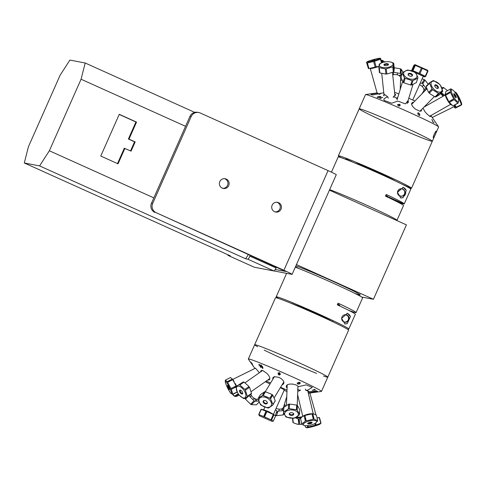 <?xml version="1.0" encoding="UTF-8"?>
<svg xmlns="http://www.w3.org/2000/svg" width="486" height="486" viewBox="0 0 486 486"><rect width="100%" height="100%" fill="white"/><g stroke="black" fill="none" stroke-linecap="round" stroke-linejoin="round"><path stroke-width="0.73" d="M198.774 112.533L197.577 112.302A6.986 6.889 100.8 0 0 189.977 116.336L191.174 116.561A6.986 6.889 -79.2 0 1 200.287 113.013L328.068 170.61L283.903 270.271L156.121 212.674A6.986 6.889 -79.2 0 1 152.671 203.464L191.174 116.561M152.671 203.464L151.468 203.233L189.977 116.336M222.728 188.307A4.945 4.878 100.8 0 0 224.581 178.666M219.806 181.594A4.945 4.878 -79.2 0 1 225.182 178.739A4.945 4.878 -79.2 0 1 228.706 185.603A4.945 4.878 -79.2 0 1 223.323 188.459A4.945 4.878 -79.2 0 1 219.806 181.594M283.903 270.271A10.947 0.419 23.9 0 1 292.11 274.365L336.276 174.699A10.947 0.419 -156.1 0 0 328.068 170.61M285.719 271.455L275.252 269.475M285.713 271.48L156.121 212.674M151.468 203.233A6.986 6.889 100.8 0 0 154.925 212.449M275.064 211.896A4.945 4.878 100.8 0 0 276.911 202.255M281.036 209.193A4.945 4.878 -79.2 0 1 275.653 212.048A4.945 4.878 -79.2 0 1 272.136 205.183A4.945 4.878 -79.2 0 1 277.512 202.328A4.945 4.878 -79.2 0 1 281.036 209.193M274.171 270.963L291.946 274.365A10.947 0.419 23.9 0 0 292.11 274.365M296.448 264.572L373.436 299.273L406.411 224.86L329.423 190.16M359.762 294.959L359.932 294.565M373.436 299.273L361.602 297.007M298.726 268.503A36.365 1.397 23.9 0 1 295.482 266.747M295.859 265.897A36.365 1.397 23.9 0 1 342.15 285.549A36.365 1.397 23.9 0 1 354.671 293.295M387.883 196.575L387.828 196.696A21.846 0.838 -156.1 0 0 387.919 196.666A21.846 0.838 -156.1 0 0 385.841 195.323M385.526 196.028A21.846 0.838 -156.1 0 0 387.227 196.581L387.397 196.21M410.214 188.604L409.88 187.718L401.673 184.012M387.828 196.696L403.927 203.956A39.706 1.525 23.9 0 0 404.249 203.901A39.706 1.525 23.9 0 0 386.224 194.455L385.483 196.131A39.706 1.525 -156.1 0 1 403.508 205.578L396.983 220.304A39.706 1.525 -156.1 0 0 370.775 207.079A39.706 1.525 -156.1 0 0 329.66 189.625M403.38 203.707L387.227 196.581M403.325 203.841A39.706 1.525 23.9 0 1 396.6 201.514M402.791 187.286A5.449 5.376 -79.2 0 1 406.247 190.542L403.119 197.595A5.449 5.376 -79.2 0 1 400.519 197.911M402.754 189.054A3.785 3.73 -79.2 0 1 403.398 195.56A3.785 3.73 -79.2 0 1 397.512 192.906A3.785 3.73 -79.2 0 1 402.754 189.054M403.119 197.595L400.762 197.966L397.433 192.353L403.259 187.347L406.247 190.542M396.272 220.292A39.706 1.525 -156.1 0 0 396.983 220.304M331.446 172.166L338.171 156.996A39.706 1.525 23.9 0 1 338.76 156.99A39.706 1.525 23.9 0 1 378.065 173.016A39.706 1.525 23.9 0 1 410.779 189.175L404.249 203.901M403.647 196.399A4.769 4.702 100.8 0 0 405.676 191.824M398.204 194.503A3.627 3.572 -79.2 0 1 400.993 188.884A3.627 3.572 -79.2 0 1 404.388 194.121A3.627 3.572 -79.2 0 1 398.204 194.503M295.281 267.197A39.706 1.525 23.9 0 1 336.403 284.65A39.706 1.525 23.9 0 1 362.611 297.875L356.08 312.601A39.706 1.525 23.9 0 1 348.432 310.214M347.703 329.356L348.486 329.052A39.706 1.525 -156.1 0 0 348.814 329.004A39.706 1.525 -156.1 0 0 316.1 312.844A39.706 1.525 -156.1 0 0 276.795 296.812A39.706 1.525 -156.1 0 0 276.206 296.825A39.706 1.525 -156.1 0 0 278.496 298.447M348.486 329.052L348.632 328.724M348.814 329.004L355.339 314.272A39.706 1.525 -156.1 0 0 337.314 304.831L338.056 303.155A39.706 1.525 23.9 0 1 356.08 312.601M350.418 316.507L347.29 323.573L344.938 323.943L341.603 318.324L347.435 313.318L350.418 316.507A5.449 5.376 100.8 0 0 346.968 313.263M344.695 323.889A5.449 5.376 100.8 0 0 347.29 323.573M343.869 321.939A3.785 3.73 100.8 0 0 349.057 319.18A3.785 3.73 100.8 0 0 346.111 314.764A3.785 3.73 100.8 0 0 343.869 321.939M337.357 304.722A21.846 0.838 -156.1 0 0 339.428 305.372A21.846 0.838 -156.1 0 0 339.75 305.366A21.846 0.838 -156.1 0 0 337.673 304.017M292.924 304.066A21.846 0.838 23.9 0 1 312.85 312.146A21.846 0.838 23.9 0 1 332.217 321.483M344.513 314.813A3.627 3.572 -79.2 0 1 348.189 320.001A3.627 3.572 -79.2 0 1 343.219 321.562M232.43 379.858A5.382 0.723 63.7 0 1 232.515 379.523A5.382 0.723 63.7 0 1 233.766 380.854A5.382 0.723 63.7 0 1 234.124 381.425M235.248 383.442A5.382 0.723 63.7 0 1 236.53 386.182M235.643 387.227A5.382 0.723 63.7 0 1 235.175 386.425M230.54 377.543L232.344 379.098L227.181 381.656L225.37 380.101L230.54 377.543M232.745 379.706L236.081 385.975L230.911 388.533L227.576 382.257L232.745 379.706M237.192 391.941L232.818 394.103L231.287 389.383L235.996 387.056M231.202 393.63A6.871 0.923 63.7 0 1 229.714 391.74A6.871 0.923 63.7 0 1 225.285 381.65A6.871 0.923 63.7 0 1 226.992 383.083A6.871 0.923 63.7 0 1 230.698 390.325A6.871 0.923 63.7 0 1 231.202 393.63L232.8 394.346L237.283 392.129M231.798 380.173L231.561 379.487M228.918 389.031A2.29 0.31 63.7 0 1 227.387 385.568A2.29 0.31 63.7 0 1 229.009 388.035A2.29 0.31 63.7 0 1 228.918 389.031M231.287 389.383A8.134 1.094 -116.3 0 0 230.911 388.533M227.576 382.257A8.134 1.094 -116.3 0 0 227.181 381.656M235.096 387.5L234.72 386.649M232.508 394.28A6.871 1.774 60.4 0 0 234.276 396.029L234.951 396.461A8.134 2.102 -119.6 0 1 234.489 396.06L232.697 394.322M234.738 396.284A6.871 1.774 60.4 0 0 235.121 396.363M235.558 396.114A6.871 1.774 60.4 0 0 235.71 395.367M239.185 395.027L236.992 396.272L234.951 396.461L238.656 394.359M236.427 394.96L236.737 395.452M238.316 393.885L234.489 396.06M234.951 386.534L234.902 387.032M234.981 386.99A8.134 2.102 60.4 0 0 235.218 387.439M240.436 392.591A6.871 1.774 -119.6 0 1 239.89 392.166M250.776 394.444A5.382 2.91 44.5 0 0 258.06 399.109M256.432 404.82A8.134 4.398 -135.5 0 0 256.802 404.443L259.062 402.147L256.432 404.82L251.432 404.674A8.134 4.398 -135.5 0 1 250.648 404.267L245.473 399.158L248.613 395.956M256.802 399.298L256.444 400.986M245.527 397.9L244.993 398.186M248.899 395.665L254.075 400.774L250.648 404.267M255.764 401.053A6.871 3.718 44.5 0 0 255.132 399.504A6.871 3.718 44.5 0 0 254.524 398.508M251.189 395.233A6.871 3.718 44.5 0 0 250.357 394.735M245.23 398.204A6.871 3.718 44.5 0 0 245.588 399.036M250.764 404.152A6.871 3.718 44.5 0 0 251.596 404.504M245.473 399.158A8.134 4.398 -135.5 0 1 245.059 398.38M251.432 404.674L254.864 401.181L258.631 401.041M276.133 408.289A5.382 3.262 17 0 0 283.52 407.244L286.77 396.582M277.67 412.019A1.956 1.185 -163 0 1 276.674 411.958M275.507 409.704L276.965 410.998L275.416 415.348M274.068 414.765L272.367 413.78M283.605 412.997L282.998 414.989L276.558 415.658L277.907 411.229L283.532 410.482M283.709 413.24L283.551 414.601L283.86 413.58M275.671 415.251A6.871 4.161 17 0 0 276.613 415.475M282.688 410.445A6.871 4.161 17 0 0 281.321 408.993M276.479 412.59A2.29 1.385 17 0 0 277.463 412.687M283.551 414.601A8.134 4.927 -163 0 1 282.998 414.989M276.558 415.658A8.134 4.927 -163 0 1 275.617 415.427M281.983 408.775L283.569 409.491M284.784 406.515L285.191 405.166L284.383 404.419M296.964 424.114A6.871 2.94 -6.1 0 0 297.11 424.144A6.871 2.94 -6.1 0 0 301.812 424.157M299.461 421.569A1.956 0.838 173.9 0 1 298.762 421.022A2.29 0.978 -6.1 0 0 298.495 421.429M298.526 421.708A2.29 0.978 -6.1 0 0 299.54 422.267M301.8 424.108L299.747 424.229A8.134 3.481 173.9 0 1 298.793 424.242L296.831 424.09L293.258 422.699A8.134 3.481 173.9 0 1 292.93 422.334L293.186 422.018M299.747 424.229L299.188 418.999L300.743 418.3M295.318 417.766L298.24 419.011L298.793 424.242M293.258 422.699L292.785 418.258M292.499 418.264L292.93 422.334M298.24 419.011A8.134 3.481 -6.1 0 0 299.188 418.999M301.314 417.589A6.871 2.94 173.9 0 1 295.895 417.492M296.873 416.927A5.382 2.302 -6.1 0 0 302.195 416.733M314.843 423.543L315.122 424.849M314.77 423.585L315.232 425.238L308.379 427.018L307.99 425.633M317.048 417.948L319.253 417.656L320.815 423.245L316.125 424.971L315.59 423.063M308.379 427.018A8.134 0.614 164.4 0 1 307.681 427.164L306.362 427.625L306.915 427.765A6.871 0.516 -15.6 0 0 315.499 425.809A6.871 0.516 -15.6 0 0 320.037 424.102L321.009 423.112L319.448 417.529L317.364 417.857M315.141 424.606L315.949 424.339M307.602 426.89L308.282 426.672M316.034 424.655A6.871 0.516 -15.6 0 0 315.135 424.879M308.355 426.939A6.871 0.516 -15.6 0 0 307.875 427.121M316.125 424.971A8.134 0.614 164.4 0 1 315.232 425.238M306.362 427.625L305.518 427.218L305.08 425.663M307.274 425.7L307.681 427.164M313.276 420.433A6.871 2.181 -13.4 0 1 315.657 423.008A6.871 2.181 -13.4 0 1 306.903 425.718A6.871 2.181 -13.4 0 1 304.752 425.608A6.871 2.181 -13.4 0 1 304.795 422.735A6.871 2.181 -13.4 0 1 313.276 420.433M308.792 423.968A2.29 0.729 -13.4 0 1 308.798 422.674A2.29 0.729 -13.4 0 1 312.146 422.607A2.29 0.729 -13.4 0 1 308.792 423.968M315.797 422.899L317.674 420.888A8.134 2.576 166.6 0 0 317.674 420.572L314.132 419.278A8.134 2.576 166.6 0 0 313.312 419.29L306.216 420.803A8.134 2.576 166.6 0 0 305.396 421.131L301.836 423.938A8.134 2.576 166.6 0 0 301.836 424.254L304.752 425.608M305.955 419.697L305.135 420.056M313.658 417.267L313.02 418.057M314.132 419.278L312.856 413.908L313.92 413.932L316.392 415.202L317.674 420.572M306.216 420.803L304.935 415.433L312.036 413.926L313.312 419.29M301.836 423.938L300.555 418.568L302.286 416.666L304.115 415.767L305.396 421.131M300.627 418.877L301.836 424.254M300.555 418.883A8.134 2.576 -13.4 0 1 300.555 418.568M304.115 415.767A8.134 2.576 -13.4 0 1 304.935 415.433M312.036 413.926A8.134 2.576 -13.4 0 1 312.856 413.908M304.892 419.023A6.871 2.181 166.6 0 0 305.785 418.981M312.79 417.085A6.871 2.181 166.6 0 0 313.513 416.672M313.92 413.932L313.47 413.847A6.871 2.181 166.6 0 0 311.678 413.726A6.871 2.181 166.6 0 0 302.571 416.447A6.871 2.181 166.6 0 0 302.432 416.557M312.14 414.358A5.382 1.707 -13.4 0 1 313.02 414.594M313.318 415.84A5.382 1.707 -13.4 0 1 312.638 416.447M305.658 418.446A5.382 1.707 -13.4 0 1 304.746 418.416M304.212 416.156A5.382 1.707 -13.4 0 1 305.008 415.718M298.064 383.193A5.382 1.707 -13.4 0 1 299.704 382.646M299.71 382.354A1.956 0.62 166.6 0 0 298.495 383.029M307.966 423.136A1.956 0.62 166.6 0 0 308.829 423.306A1.956 0.62 166.6 0 0 311.672 422.249M296.569 406.964A5.382 3.226 2.2 0 1 297.086 408.434A5.382 3.226 2.2 0 1 296.551 409.759M288.532 405.543A5.382 3.226 2.2 0 1 289.456 405.239M289.249 410.093A6.871 4.119 2.2 0 1 298.046 412.978A6.871 4.119 2.2 0 1 293.331 418.063A6.871 4.119 2.2 0 1 284.93 415.111A6.871 4.119 2.2 0 1 289.249 410.093M292.232 415.36A2.29 1.373 2.2 0 1 289.237 413.726A2.29 1.373 2.2 0 1 292.985 413.045A2.29 1.373 2.2 0 1 292.232 415.36M293.69 418.215A8.134 4.878 -177.8 0 0 294.613 418.045L299.382 414.868A8.134 4.878 -177.8 0 0 299.564 414.303L297.195 410.117A8.134 4.878 -177.8 0 0 296.46 409.716L289.322 408.708A8.134 4.878 -177.8 0 0 288.405 408.878L283.636 412.055A8.134 4.878 -177.8 0 0 283.453 412.62L285.817 416.806A8.134 4.878 -177.8 0 0 286.552 417.207L293.69 418.215M297.195 410.117L297.377 405.464L299.747 409.649L299.564 414.303M289.322 408.708L289.504 404.054L296.642 405.063L296.46 409.716M283.636 412.055L283.818 407.402L288.587 404.224L288.405 408.878M283.788 408.149L283.453 412.62M283.63 407.967A8.134 4.878 2.2 0 1 283.818 407.402M288.587 404.224A8.134 4.878 2.2 0 1 289.504 404.054M296.642 405.063A8.134 4.878 2.2 0 1 297.377 405.464M297.353 406.017A6.871 4.119 -177.8 0 0 296.624 405.47M289.498 404.273A6.871 4.119 -177.8 0 0 289.474 404.273A6.871 4.119 -177.8 0 0 288.575 404.48M289.632 413.191A1.956 1.172 -177.8 0 0 289.547 413.507A1.956 1.172 -177.8 0 0 292.141 414.71A1.956 1.172 -177.8 0 0 293.459 413.659A1.956 1.172 -177.8 0 0 293.398 413.337M258.953 399.613A6.871 4.568 31.3 0 1 266.377 397.67A6.871 4.568 31.3 0 1 271.401 405.063A6.871 4.568 31.3 0 1 264.05 406.733A6.871 4.568 31.3 0 1 258.953 399.613M267.3 403.064A2.29 1.525 31.3 0 1 263.886 403.101A2.29 1.525 31.3 0 1 264.451 400.44A2.29 1.525 31.3 0 1 267.3 403.064M272.816 405.124A8.134 5.401 -148.7 0 0 272.956 404.467L270.538 398.872A8.134 5.401 -148.7 0 0 269.839 398.228L263.218 395.489A8.134 5.401 -148.7 0 0 262.379 395.495L258.175 398.35A8.134 5.401 -148.7 0 0 258.036 399.006L260.453 404.601A8.134 5.401 -148.7 0 0 261.152 405.245L267.774 407.985A8.134 5.401 -148.7 0 0 268.612 407.979L272.816 405.124L274.705 401.594M270.538 398.872L272.798 395.154L275.216 400.756L272.956 404.467M263.218 395.489L265.478 391.771L272.099 394.511L269.839 398.228M258.175 398.35L260.429 394.638L264.639 391.777L262.379 395.495M263.667 401.582L263.151 401.952M264.639 391.777A8.134 5.401 31.3 0 1 265.478 391.771M272.099 394.511A8.134 5.401 31.3 0 1 272.798 395.154M275.216 400.756A8.134 5.401 31.3 0 1 275.076 401.406M272.61 395.464A6.871 4.568 -148.7 0 0 271.935 394.79M265.149 392.305A6.871 4.568 -148.7 0 0 264.208 392.494M263.145 395.483A5.382 3.578 31.3 0 1 263.436 394.76A5.382 3.578 31.3 0 1 264.086 394.055M271.395 395.677A5.382 3.578 31.3 0 1 272.032 396.418M264.159 400.464A1.956 1.3 -148.7 0 0 263.764 400.816A1.956 1.3 -148.7 0 0 264.761 402.949A1.956 1.3 -148.7 0 0 267.112 402.851A1.956 1.3 -148.7 0 0 267.221 402.572A1.956 1.3 -148.7 0 0 267.239 402.335M248.468 386.911A5.382 2.618 55 0 1 248.99 387.731M240.418 390.185L240.485 390.143A1.956 0.954 -125 0 0 240.418 390.185A1.956 0.954 -125 0 0 240.764 392.336A1.956 0.954 -125 0 0 242.666 393.393A1.956 0.954 -125 0 0 242.727 393.344L242.666 393.393M240.418 384.62L240.157 384.183L239.252 384.815M239.756 391.886L240.315 391.491M236.087 386.498L243.383 381.893L236.087 386.498A8.134 3.961 -125 0 0 235.989 387.093L237.454 392.457A6.871 3.347 55 0 1 236.378 387.913A6.871 3.347 55 0 1 241.949 387.962A6.871 3.347 55 0 1 245.837 396.491A6.871 3.347 55 0 1 239.519 395.404A6.871 3.347 55 0 1 237.454 392.457M244.015 382.099L249.045 386.51L244.883 389.426L239.847 385.015L244.015 382.099M249.579 387.324L251.475 393.417L247.313 396.333L245.418 390.234L249.579 387.324M239.568 395.458L243.456 398.411A8.134 3.961 -125 0 0 244.081 398.623L247.216 396.934A8.134 3.961 -125 0 0 247.313 396.333M240.777 392.36L240.23 392.737M245.418 390.234A8.134 3.961 -125 0 0 244.883 389.426M239.847 385.015A8.134 3.961 -125 0 0 239.221 384.809M242.714 393.466A2.29 1.118 55 0 1 240.145 392.609A2.29 1.118 55 0 1 240.534 390.161A2.29 1.118 55 0 1 242.714 393.466M247.216 396.934L251.384 394.018A8.134 3.961 55 0 0 251.475 393.417M257.616 346.743A39.998 1.537 23.9 0 1 254.652 344.744L275.477 297.754A39.998 1.537 23.9 0 1 307.195 310.147A39.998 1.537 23.9 0 1 348.614 330.164L327.795 377.154A39.998 1.537 23.9 0 1 323.5 376.018M286.369 357.137A39.998 1.537 23.9 0 1 327.795 377.154A39.998 1.537 23.9 0 0 286.369 357.137A39.998 1.537 23.9 0 0 254.652 344.744A39.998 1.537 23.9 0 1 286.369 357.137M316.599 373.382A39.998 1.537 23.9 0 1 264.19 350.12M286.363 386.431A6.184 3.706 -177.8 0 0 286.619 387.536C284.097 382.98 295.956 383.077 298.307 386.692L306.241 384.863L312.291 387.415L307.802 390.058L305.931 390.428C308.039 390.762 308.962 391.224 308.701 391.819L316.75 390.896A37.021 1.422 23.9 0 1 317.522 391.388L308.258 392.907M287.092 388.174L286.619 387.536M282.068 384.827A6.184 4.107 -148.7 0 0 283.739 383.618M273.102 377.336A6.184 4.107 -148.7 0 0 272.871 379.238M316.052 390.847L317.522 391.388M308.701 391.819L308.397 391.133M280.592 387.263A18.401 0.705 23.9 0 1 287.019 390.185M286.965 391.54A18.401 0.705 23.9 0 1 284.097 390.325M269.991 383.983A18.401 0.705 23.9 0 1 265.338 381.704M266.121 381.158A18.401 0.705 23.9 0 1 270.611 382.956M280.343 387.676L284.328 389.796M272.786 379.372L274.147 376.656L278.885 377.33L281.254 378.685L283.059 380.398L283.933 382.172L283.684 383.721L282.056 384.851M279.316 375.125L277.974 373.934L279.371 374.858M278.958 374.755L280.003 374.232L279.049 374.147L278.101 372.89L279.772 372.817M253.413 366.231L250.46 362.137A37.021 1.422 23.9 0 1 250.339 362.003L248.37 359.105A39.998 1.537 23.9 0 1 248.34 358.99A39.998 1.537 23.9 0 1 280.058 371.383A39.998 1.537 23.9 0 1 321.483 391.4A39.998 1.537 23.9 0 1 321.374 391.455L308.337 393.241M279.426 372.628L280.489 374.311L278.897 374.979M262.719 367.021C263.035 368.352 262.956 368.759 262.483 368.254L260.915 366.335C260.587 365.01 260.66 364.603 261.134 365.114L262.719 367.021M258.923 365.108L258.765 364.743L259.396 364.403L260.727 367.495L259.366 364.943L258.923 365.108M297.748 391.279L300.148 390.544L297.572 389.28M260.715 371.796L260.763 371.025L261.523 370.393L263.048 370.672L267.118 373.558L268.813 375.642L269.754 377.695L269.821 378.995L269.323 379.888L267.567 380.143M254.883 368.461L255.697 368.4L259.39 372.726M250.339 362.003A37.021 1.422 23.9 0 1 250.308 361.912L254.743 368.279L255.399 368.139M312.2 390.191L314.728 389.875L313.926 389.438L314.369 389.341L315.426 389.918L312.2 390.191M299.819 382.391L299.388 384.025L297.566 383.958L297.213 382.986L298.453 382.932L298.447 382.391L300.014 382.476L300.348 383.296L299.376 383.363L299.036 384.159M250.916 362.113L252.605 364.324L250.916 362.113M280.003 374.232L279.049 374.147M316.198 390.853L316.586 390.878M305.342 389.067L305.931 390.428M300.148 390.544L300.433 389.96M261.644 370.381A6.184 3.013 -125 0 0 261.371 371.34M280.045 373.74L279.438 372.89L278.569 373.114L279.213 373.947L280.045 373.74M260.988 365.502L262.349 367.945L262.361 366.894L260.988 365.502M272.342 413.762L263.072 409.558M265.459 410.731L266.753 411.332M266.778 411.278L265.143 410.5M263.801 409.789L268.734 411.703L272.051 413.562M274.031 414.771L273.126 414.351M266.656 411.557L265.982 411.29M263.722 417.693L265.824 418.495M262.215 409.4L261.073 409.267L258.716 414.582L259.427 415.779L271.966 421.332L259.427 415.779M261.304 409.334L266.018 411.205L263.667 416.52L258.947 414.649L261.304 409.334M266.881 411.569L273.302 414.491L270.945 419.807L264.524 416.885L266.881 411.569M264.524 416.885A8.134 0.31 -156.1 0 0 263.667 416.52M273.278 421.162L271.571 420.111L273.928 414.801L275.635 415.846L273.278 421.162L271.966 421.332M271.571 420.111A8.134 0.31 -156.1 0 0 270.945 419.807M378.904 66.485A5.382 0.407 164.4 0 1 375.721 67.469A5.382 0.407 164.4 0 1 370.289 68.569A5.382 0.407 164.4 0 1 370.289 68.556L377.154 93.166M368.449 68.629L366.553 62.56L368.449 68.629M366.553 62.56L366.887 63.04A8.134 0.614 -15.6 0 0 367.398 62.961L373.625 61.497A8.134 0.614 -15.6 0 0 374.56 61.236L380.459 59.292L381.474 62.931M367.161 62.998L368.789 67.955M372.896 60.483L371.802 60.501M374.9 59.614L373.831 60.228M378.91 66.418L376.121 66.819L374.56 61.236M380.708 59.183L381.723 62.822M381.905 62.749L380.55 58.624M373.843 60.586A6.871 0.516 164.4 0 1 366.948 61.898A6.871 0.516 164.4 0 1 373.606 59.571A6.871 0.516 164.4 0 1 380.07 58.235A6.871 0.516 164.4 0 1 373.843 60.586M373.819 60.167A8.134 0.614 -15.6 0 0 372.883 60.434M380.459 59.292A8.134 0.614 -15.6 0 0 380.884 59.104M373.625 61.497L375.186 67.086L368.953 68.55L367.398 62.961M376.121 66.819A8.134 0.614 164.4 0 1 375.186 67.086M370.18 68.562L370.879 70.67M383.029 62.33L382.591 60.501L382.938 60.525L382.227 60.392A6.871 2.181 166.6 0 0 381.212 60.276M381.255 60.416L381.856 60.458A8.134 2.576 -13.4 0 1 382.591 60.501L385.125 62.165M381.856 60.458L382.361 62.566M400.215 89.418L400.652 77.979A5.382 3.226 -177.8 0 0 392.712 74.868M400.549 80.725L401.752 79.868M401.448 74.856L399.717 76.059M401.643 75.306L401.047 73.884L401.229 69.231L403.003 72.183M394.195 67.736L400.5 68.83L400.324 73.483L393.21 72.153M393.247 71.266L393.362 68.222M399.061 75.567A6.871 4.119 -177.8 0 0 401.242 74.358M401.205 69.802A6.871 4.119 -177.8 0 0 400.488 69.243M400.5 68.83A8.134 4.878 2.2 0 1 401.229 69.231M421.994 93.792L423.549 91.24A5.382 3.578 -148.7 0 0 423.889 89.527A5.382 3.578 -148.7 0 0 419.509 84.752M422.134 83.003A1.956 1.3 31.3 0 1 422.893 83.616M423.318 84.947A1.956 1.3 31.3 0 1 423.221 85.184L422.352 86.611M426.635 89.248L422.759 83.835L425.019 80.123L428.19 84.163M422.134 78.823L424.205 79.595L421.945 83.306L420.202 83.185M424.861 80.378A6.871 4.568 -148.7 0 0 424.053 79.844M423.81 89.084A6.871 4.568 -148.7 0 0 426.058 88.695M423.033 85.493A2.29 1.525 -148.7 0 0 423.494 85.257M423.245 83.045A2.29 1.525 -148.7 0 0 422.468 82.444M424.205 79.595A8.134 5.401 31.3 0 1 425.019 80.123M425.365 90.36L423.907 89.795M441.877 87.887L443.153 87.45A8.134 3.961 55 0 1 443.791 87.699L447.521 90.663A6.871 3.347 -125 0 0 447.466 90.596A6.871 3.347 -125 0 0 447.424 90.548M443.366 87.996A6.871 3.347 -125 0 0 442.145 88.154M445.237 94.806L444.617 95.238L441.355 92.771M442.205 88.81L443.791 87.699M443.153 87.45L442.017 88.245M441.045 93.087A6.871 3.347 55 0 1 443.603 95.961M442.965 96.319A5.382 2.618 -125 0 0 440.462 93.683M432.218 117.478L454.471 106.477A5.382 0.723 -116.3 0 0 454.483 105.699A5.382 0.723 -116.3 0 0 454.374 105.286M461.603 103.621A6.871 0.923 -116.3 0 0 458.948 97.206A6.871 0.923 -116.3 0 0 455.777 92.37L455.139 92.073A8.134 1.094 63.7 0 1 455.461 92.468L458.699 97.935A8.134 1.094 63.7 0 1 459.13 98.81L461.457 104.642A8.134 1.094 63.7 0 1 461.566 105.122L461.7 104.35A6.871 0.923 -116.3 0 0 461.603 103.621M458.316 98.682A2.29 0.31 -116.3 0 0 458.535 99.101M459.063 98.84A2.29 0.31 -116.3 0 0 458.638 97.965M454.823 92.164L455.236 92M455.491 108.038L460.655 105.48A8.134 1.094 63.7 0 1 460.4 105.164M458.699 97.935L458.146 98.208M455.157 92.619L455.461 92.468M461.457 104.642L456.293 107.199L454.896 104.988M458.456 99.144L459.13 98.81M460.655 105.48L456.384 107.594M454.185 106.616L455.236 107.613M456.403 107.673A8.134 1.094 -116.3 0 0 456.293 107.199M454.623 105.146A6.871 0.923 63.7 0 1 455.145 106.817A6.871 0.923 63.7 0 1 454.853 107.734A6.871 0.923 63.7 0 1 453.954 106.732M458.31 98.676L458.517 99.114M447.466 94.181A6.871 1.774 60.4 0 0 446.895 93.664M445.164 93.974A6.871 1.774 60.4 0 0 447.327 99.982A6.871 1.774 60.4 0 0 451.385 104.97M451.773 100.991A6.871 1.774 60.4 0 0 451.403 100.14M451.044 100.347A5.382 1.391 -119.6 0 1 451.385 101.21M449.386 102.346A5.382 1.391 -119.6 0 1 448.821 101.61M445.978 95.025A5.382 1.391 -119.6 0 1 446.233 94.46A5.382 1.391 -119.6 0 1 446.847 94.533M455.576 97.425A1.956 0.504 60.4 0 0 454.957 95.699A1.956 0.504 60.4 0 0 453.79 94.278M447.26 93.458L447.813 93.986M452.709 89.971A6.871 1.774 -119.6 0 1 455.388 92.954A6.871 1.774 -119.6 0 1 458.723 100.566A6.871 1.774 -119.6 0 1 454.835 98.713A6.871 1.774 -119.6 0 1 451.451 91.83A6.871 1.774 -119.6 0 1 452.709 89.971L450.984 88.92A8.134 2.102 60.4 0 0 450.674 88.877L450.261 91.757A8.134 2.102 60.4 0 0 450.473 92.474L453.669 98.852L448.778 101.629L445.589 95.244L450.473 92.474M451.713 99.964L452.193 100.754M454.161 93.725L453.76 93.956M453.128 105.772L458.11 103.166L458.723 100.566M452.909 105.893L449.307 102.394L454.191 99.618L457.8 103.117L452.909 105.893M454.872 96.58A2.29 0.589 -119.6 0 1 453.997 93.664A2.29 0.589 -119.6 0 1 456.135 96.775A2.29 0.589 -119.6 0 1 454.872 96.58M457.8 103.117A8.134 2.102 60.4 0 0 458.11 103.166M453.669 98.852A8.134 2.102 60.4 0 0 454.191 99.618M450.261 91.757L445.37 94.533L445.784 91.647L450.674 88.877M429.788 92.595A5.382 2.91 -135.5 0 1 429.181 91.842M437.479 88.464A1.956 1.057 44.5 0 0 437.631 88.355A1.956 1.057 44.5 0 0 437.807 87.972A1.956 1.057 44.5 0 0 436.695 85.979A1.956 1.057 44.5 0 0 434.836 85.609A1.956 1.057 44.5 0 0 434.727 85.761M428.537 92.498L426.155 86.757L429.581 83.264L431.969 89.005L428.537 92.498M442.625 91.483L439.192 94.97L435.735 97.036L439.162 93.543L442.625 91.483A8.134 4.398 44.5 0 0 442.703 90.876L440.322 85.135A8.134 4.398 44.5 0 0 439.69 84.406L433.846 80.725A8.134 4.398 44.5 0 0 433.123 80.597L429.667 82.663L426.234 86.15L427.194 85.694M437.406 86.733L437.874 86.253M438.651 93.464L438.888 93.822M438.342 87.146L437.807 87.693M431.052 83.155A6.871 3.718 -135.5 0 1 437.327 82.486A6.871 3.718 -135.5 0 1 442.047 90.36A6.871 3.718 -135.5 0 1 435.821 90.785A6.871 3.718 -135.5 0 1 431.052 83.155M438.415 87.796A2.29 1.239 -135.5 0 1 435.486 87.286A2.29 1.239 -135.5 0 1 435.821 84.825A2.29 1.239 -135.5 0 1 438.415 87.796M429.667 82.663A8.134 4.398 44.5 0 0 429.581 83.264M431.969 89.005A8.134 4.398 44.5 0 0 432.601 89.734L438.445 93.415A8.134 4.398 44.5 0 0 439.162 93.543M438.445 93.415L435.019 96.908L429.174 93.227L432.601 89.734M414.825 72.487A6.871 4.161 -163 0 1 415.08 78.677A6.871 4.161 -163 0 1 405.488 76.861A6.871 4.161 -163 0 1 405.518 70.907A6.871 4.161 -163 0 1 414.825 72.487M408.793 75.561A2.29 1.385 -163 0 1 409.637 73.307A2.29 1.385 -163 0 1 412.474 75.512A2.29 1.385 -163 0 1 408.793 75.561M404.437 77.796A8.134 4.927 17 0 0 405.136 78.337L412.037 80.615A8.134 4.927 17 0 0 412.942 80.603L417.735 78.167A8.134 4.927 17 0 0 417.942 77.614L415.828 72.894A8.134 4.927 17 0 0 415.129 72.353L408.228 70.075A8.134 4.927 17 0 0 407.323 70.087L402.53 72.523A8.134 4.927 17 0 0 402.323 73.076L404.437 77.796L403.088 82.225L400.974 77.505L402.323 73.076M412.037 80.615L410.688 85.044L403.781 82.766L405.136 78.337M417.735 78.167L416.381 82.596L411.587 85.032L412.942 80.603M416.563 82.006L417.942 77.614M416.587 82.043A8.134 4.927 -163 0 1 416.381 82.596M411.587 85.032A8.134 4.927 -163 0 1 410.688 85.044M410.767 84.783A6.871 4.161 17 0 0 411.691 84.698M403.204 81.836A6.871 4.161 17 0 0 403.872 82.462M403.781 82.766A8.134 4.927 -163 0 1 403.088 82.225M412.061 83.495A5.382 3.262 -163 0 1 411.083 83.744M404.218 81.332A5.382 3.262 -163 0 1 403.635 80.433M411.867 76.102A1.956 1.185 17 0 0 412.043 75.804A1.956 1.185 17 0 0 410.512 74.097A1.956 1.185 17 0 0 408.295 74.656A1.956 1.185 17 0 0 408.27 75.002M386.807 73.532A5.382 2.302 173.9 0 1 385.835 73.568M388.223 64.966A1.956 0.838 -6.1 0 0 388.016 64.656A1.956 0.838 -6.1 0 0 385.793 64.413A1.956 0.838 -6.1 0 0 384.323 65.379M385.896 74.109L379.839 72.912L379.287 67.682L385.337 68.878L385.896 74.109M381.923 62.743L379.803 63.794A8.134 3.481 -6.1 0 0 379.268 64.188L378.855 67.347L379.408 72.578L379.675 71.345M386.534 64.328L386.467 63.672M392.925 68.234L393.496 68.216M387.445 63.733L387.518 64.431M393.727 63.302L394.28 68.526L393.86 71.685L393.308 66.461L393.727 63.302A8.134 3.481 -6.1 0 0 393.289 62.961L389.991 61.88M380.107 66.527A6.871 2.94 173.9 0 1 382.057 62.688A6.871 2.94 173.9 0 1 389.875 61.856A6.871 2.94 173.9 0 1 392.506 62.961A6.871 2.94 173.9 0 1 389.11 67.098A6.871 2.94 173.9 0 1 380.107 66.527M388.253 64.049A2.29 0.978 173.9 0 1 386.091 65.665A2.29 0.978 173.9 0 1 384.311 64.292A2.29 0.978 173.9 0 1 388.253 64.049M378.855 67.347A8.134 3.481 -6.1 0 0 379.287 67.682M385.337 68.878A8.134 3.481 -6.1 0 0 386.303 68.818L392.773 66.855A8.134 3.481 -6.1 0 0 393.308 66.461M392.773 66.855L393.332 72.08L386.862 74.048L386.303 68.818M410.002 188.027A39.998 1.537 -156.1 0 0 411.508 188.246A39.998 1.537 -156.1 0 0 375.557 170.635A39.998 1.537 -156.1 0 0 338.365 155.836A39.998 1.537 -156.1 0 0 340.911 157.604M365.776 166.844L358.212 163.308L365.776 166.844M345.813 158.861L351.73 161.625L345.813 158.861M394.978 180.78A22.113 0.851 -156.1 0 0 375.283 171.266A22.113 0.851 -156.1 0 0 354.999 163.065M430.906 115.546L438.609 126.895A39.998 1.537 -156.1 0 1 438.639 127.01L432.327 141.256A39.998 1.537 -156.1 0 0 396.382 123.651A39.998 1.537 -156.1 0 0 359.19 108.846A39.998 1.537 -156.1 0 0 378.375 118.839A39.998 1.537 -156.1 0 0 432.327 141.256A39.998 1.537 -156.1 0 0 396.382 123.651A39.998 1.537 -156.1 0 0 359.19 108.846L338.365 155.836M359.67 165.015A21.815 0.838 23.9 0 1 390.398 178.629M427.552 70.221L415.02 64.668L414.552 64.717L414.777 65.191A8.134 0.31 23.9 0 1 415.311 65.397L421.429 67.979A8.134 0.31 23.9 0 1 422.31 68.38L427.637 70.913A8.134 0.31 23.9 0 1 427.984 71.108L427.552 70.221M415.269 65.501L414.692 65.391M413.987 65.148L414.777 65.191L412.426 70.506L411.63 70.458L413.987 65.148M424.837 76.375L425.627 76.424L427.984 71.108M411.678 70.798L411.63 70.458M421.429 67.979L419.072 73.295L412.954 70.713L415.311 65.397M427.637 70.913L425.28 76.229L419.959 73.69L422.31 68.38M419.959 73.69A8.134 0.31 -156.1 0 0 419.072 73.295M412.954 70.713A8.134 0.31 -156.1 0 0 412.426 70.506M425.627 76.424A8.134 0.31 -156.1 0 0 425.28 76.229M415.402 72.554L423.956 76.46L424.594 76.897L423.191 76.436M412.729 100.037L423.257 76.29L415.603 72.706M421.392 68.058L422.273 68.471M395.64 94.837A6.184 2.649 -6.1 0 0 395.628 94.74L393.447 96.72L396.807 98.136L397.779 97.4M397.73 97.558A6.184 3.748 17 0 0 396.564 98.737L396.807 98.136M408.033 100.669L405.367 103.883L397.761 101.052L391.667 103.226L384.098 100.389L383.897 98.968L386.248 97.291L387.792 96.86L383.916 93.986M388.247 98.202L387.792 96.86M393.447 96.72L393.156 97.309M394.711 93.658L395.628 94.74M384.001 94.758A6.184 2.649 -6.1 0 0 383.503 95.39M433.366 137.811C432.54 137.495 435.669 130.442 436.313 131.165C436.805 131.335 433.682 138.389 433.366 137.811L433.384 137.817M414.886 101.033A18.401 0.705 -156.1 0 0 408.775 98.251M398.824 93.962A18.401 0.705 -156.1 0 0 394.559 92.243M438.609 126.895A39.998 1.537 -156.1 0 0 402.694 109.405A39.998 1.537 -156.1 0 0 365.612 94.545A39.998 1.537 -156.1 0 0 365.502 94.6L359.19 108.846M381.006 96.86L377.549 97.467C376.857 97.413 377.087 97.151 378.236 96.69L380.702 96.532L381.006 96.86M379.511 98.239L382.737 97.376L380.319 98.087L381.079 98.354L379.511 98.239M421.666 109.49L421.216 111.045L419.849 111.203L415.554 109.192L413.489 107.436L412.055 105.553L411.569 103.864L411.934 102.898L413.635 102.303M430.529 115.759L430.657 116.604L429.946 116.482L426.751 113.76L424.958 111.659L422.99 108.141M383.788 92.79L372.464 94.989A37.021 1.422 -156.1 0 0 371.085 94.527C372.027 94.005 374.263 93.549 377.786 93.172L377.087 92.929M370.289 94.041L372.677 93.634L370.289 94.041M431.866 119.453L433.02 121.937L434.059 122.739L432.99 122.186L431.866 119.453M418.507 112.831L419.783 114.131L419.315 114.465L419.94 115.225L419.157 115.425L418.027 114.319L418.391 114.034L417.596 113.098L418.507 112.831M398.222 105.954L397.566 104.599L399.613 104.277L400.33 105.164L399.468 104.441L398.125 104.666L399.158 104.879L399.832 105.912L398.222 105.954M377.264 97.133L378.199 97.595M377.294 97.103L378.333 97.601M380.89 93.075C379.815 94.673 378.776 94.709 377.786 93.172M408.295 102.564A6.184 3.748 17 0 0 408.027 100.699M430.11 115.996A6.184 0.832 63.7 0 1 430.365 116.646M413.009 102.321A6.184 3.347 44.5 0 0 411.976 102.85M421.089 111.112A6.184 3.347 44.5 0 0 421.356 109.806M185.555 126.311L81.071 79.218L85.196 62.998L69.899 60.07L60.13 75.202L28.419 146.76L24.3 162.974L230.328 255.843L228.074 255.411A3.481 0.571 114.3 0 1 228.055 255.405A3.481 0.571 114.3 0 1 227.995 254.792M254.196 267.191A3.481 0.571 -65.7 0 0 254.221 267.203A3.481 0.571 -65.7 0 0 254.239 267.209L274.037 271A3.481 0.571 -65.7 0 0 276.018 267.932L276.352 267.179M130.546 150.891L134.567 141.815L128.389 139.026L135.934 121.992L119.204 114.447M124.902 148.345L118.037 163.831L100.772 156.049L119.258 114.319L136.53 122.108L128.978 139.142L135.163 141.924L131.08 151.134L124.307 148.236L117.503 163.594M135.163 141.924L134.567 141.815M128.978 139.142L128.389 139.026M136.53 122.108L135.934 121.992M85.196 62.998L194.716 112.369M248.34 254.555L245.618 258.777L39.591 165.902L49.365 150.769L153.849 197.869M81.071 79.218L49.365 150.769M250.187 255.387L249.853 256.134A3.481 0.571 114.3 0 1 247.872 259.208L245.618 258.777M39.591 165.902L24.3 162.974M254.239 267.209L228.074 255.411M276.018 267.932L249.853 256.134M247.872 259.208L274.037 271M276.206 296.825L286.612 273.345M293.052 302.9L292.596 303.932M333.001 320.602L332.539 321.635M232.515 379.523L255.448 368.181M260.66 365.606L261.037 365.417M261.079 365.399L261.395 365.241M225.285 381.65L225.352 380.252M251.402 395.561L250.326 396.655M254.196 398.307L253.109 399.413M279.359 409.151L278.8 410.98M298.55 419.011L298.762 421.022M298.592 382.318L298.653 382.871M315.985 414.904L309.892 393.071M313.239 413.811L307.766 390.841M302.766 416.302L297.62 394.705M297.086 408.434L297.189 405.877M297.207 405.367L297.924 386.68M298.027 384.128L298.076 382.847M286.436 405.269L287.22 384.9M274.232 397.724L283.86 381.881M265.259 391.765L274.493 376.571M263.947 400.507L263.764 400.816M271.437 395.726L269.894 398.271M267.294 402.542L267.112 402.851M251.238 391.576L269.864 378.539M245.096 382.731L262.568 370.508M321.483 391.4L327.795 377.154M248.34 358.99L254.652 344.744M273.636 413.926L284.407 389.614M263.795 409.564L264.858 407.165M266.935 410.925L264.329 416.806M366.948 61.898L366.553 62.299M380.07 58.235L380.556 58.363M397.348 74.844L397.402 73.435M393.435 74.692L393.514 72.536M454.853 107.734L455.394 108.111M445.273 95.007L424.059 107.06M450.589 104.369L429.618 116.282M426.708 88.993L411.612 104.362M434.302 96.629L419.971 111.215M418.422 112.795L417.79 113.438M402.615 81.551L397.062 99.739M412.936 84.613L407.14 103.609M381.759 73.659L384.11 95.809M392.469 72.554L394.966 96.058M432.327 141.256L411.508 188.246M424.594 76.897L425.062 76.849M376.723 92.978L365.612 94.545M379.718 97.419L380.161 96.422M254.221 267.203L228.055 255.405"/></g></svg>
